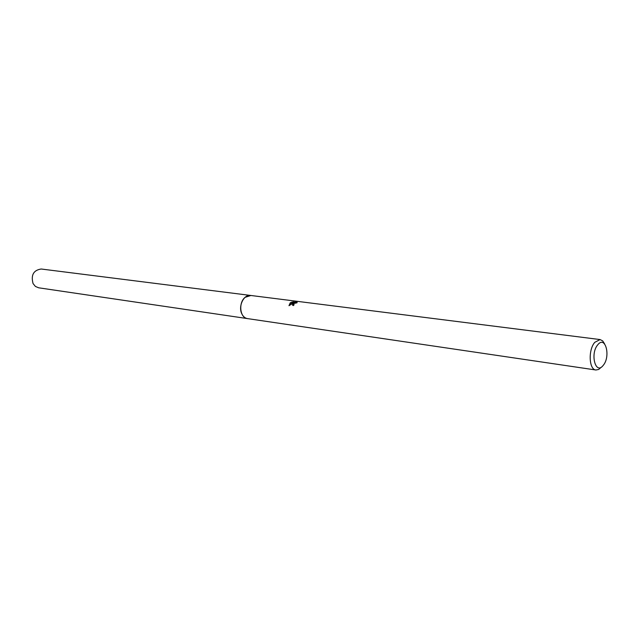 <?xml version="1.0" encoding="UTF-8"?>
<svg xmlns="http://www.w3.org/2000/svg" width="639" height="639" viewBox="0 0 639 639"><rect width="100%" height="100%" fill="white"/><g stroke="black" fill="none" stroke-linecap="round" stroke-linejoin="round"><path stroke-width="0.96" d="M601.371 367.145L598.687 369.454L595.923 369.997L247.469 318.597C239.944 318.022 238.203 302.702 245.104 297.335L250.911 295.482M247.66 318.629C240.016 318.302 238.107 302.766 245.096 297.327L250.831 295.474M292.734 303.453L288.98 305.706L290.314 302.67L294.627 302.383L291.823 302.023L297.071 302.151L297.063 302.79L293.66 303.573L293.589 304.436L294.132 304.683L293.413 305.586L292.51 305.154L292.734 303.453M595.923 369.997C588.926 369.677 588.088 349.677 594.821 342.296L600.085 339.565L602.673 340.883L604.654 343.974M597.784 344.764C605.437 334.98 610.956 356.514 603.2 365.38C595.652 375.452 589.829 353.75 597.784 344.764M293.836 302.287L293.613 301.712M296.121 302.614L294.635 302.423M294.068 303.213L293.86 302.694M293.812 303.413L292.502 305.146M294.459 302.99L293.988 303.014M292.997 303.07L290.545 303.245L289.052 305.642M294.811 302.854L294.627 302.383M290.545 303.245L290.314 302.67M247.74 318.637L38.636 287.798L35.417 286.432L33.052 283.564C30.816 275.018 33.532 270.161 41.208 269.011L600.085 339.565M247.461 318.605C244.929 318.158 243.004 316.473 241.694 313.549C238.107 305.953 243.978 294.164 250.632 295.442M293.589 304.436L293.82 305.019"/></g></svg>
